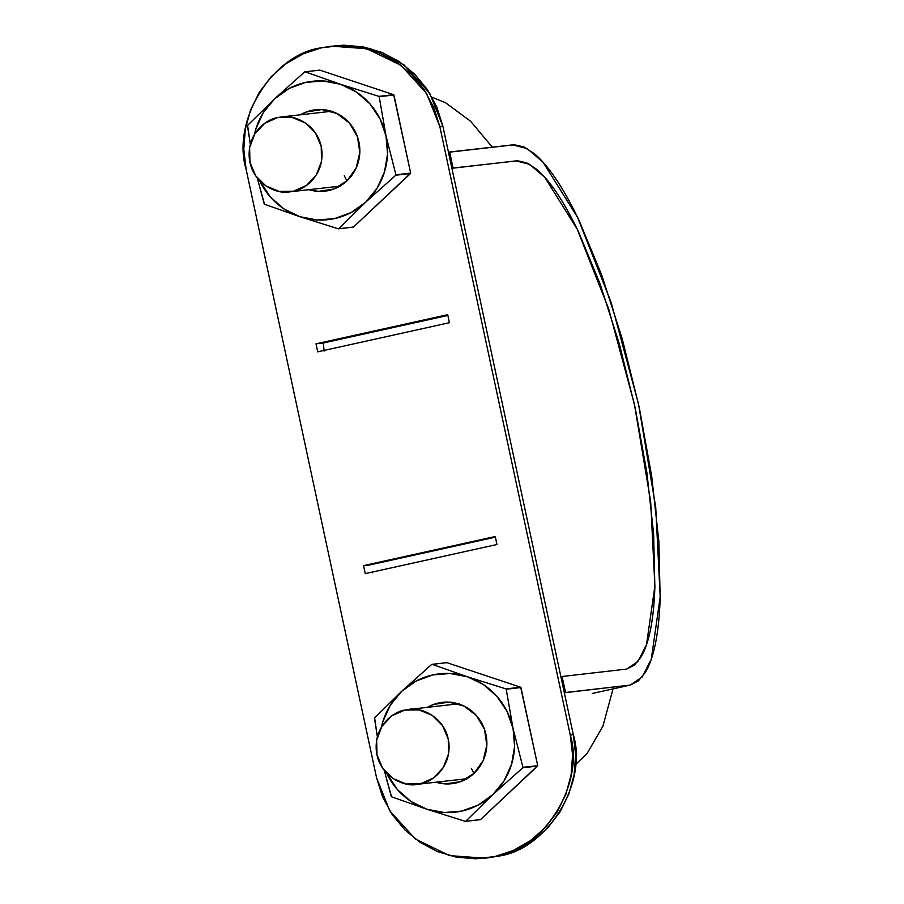 <?xml version="1.0" encoding="UTF-8"?>
<svg xmlns="http://www.w3.org/2000/svg" width="904" height="904" viewBox="0 0 904 904"><rect width="100%" height="100%" fill="white"/><g stroke="black" fill="none" stroke-linecap="round" stroke-linejoin="round"><path stroke-width="1.36" d="M630.235 685.085L564.333 692.769L565.531 692.509L562.096 676.497L626.698 669.084L637.851 661.558L646.484 644.801L654.891 586.12L650.688 501.844L634.472 404.563L608.674 308.863L577.17 229.107L544.694 177.195L529.597 164.336L516.06 160.889L451.898 168.291L453.085 168.031L449.65 152.008L448.463 152.279L514.399 144.776L523.868 146.934L534.128 153.522C541.259 159.42 548.626 168.054 556.231 179.41C563.847 190.789 571.543 204.632 579.294 220.96L601.793 275.223L622.212 338.785L639.241 407.342L651.716 476.431L658.869 541.485L660.169 598.165C659.604 615.421 658.078 630.314 655.581 642.834C653.095 655.343 649.693 665.197 645.366 672.384L638.348 680.927L630.235 685.085L565.531 692.509L562.096 676.497L626.698 669.084L634.325 665.174L640.925 657.14C645.004 650.371 648.202 641.106 650.552 629.342C652.891 617.568 654.326 603.556 654.858 587.317L653.637 534.004L646.914 472.792L635.173 407.806L619.15 343.305L599.94 283.517L578.786 232.464C571.475 217.107 564.243 204.078 557.09 193.377C549.926 182.687 542.999 174.574 536.287 169.025L526.636 162.833L517.721 160.788L453.085 168.031L449.65 152.008L512.636 144.877L527.021 148.538L543.055 162.2L577.588 217.389L611.07 302.162L638.495 403.896L655.728 507.302L660.202 596.877L651.275 659.265L642.089 677.085L630.235 685.085L592.278 693.481M562.096 676.497L560.898 676.757L562.096 676.497M293.472 191.23C303.733 190.089 324.389 176.054 321.813 150.098C318.671 123.882 292.659 114.006 281.336 116.955L277.686 117.554C267.426 118.706 246.769 132.741 249.346 158.686C252.487 184.913 278.5 194.778 289.822 191.84L293.472 191.23L306.512 185.41L316.366 174.867L321.53 161.206L321.214 146.504L315.485 133.012L305.19 122.774L291.924 117.35L277.686 117.554L264.646 123.385L254.792 133.916L249.628 147.578L249.945 162.279L255.674 175.772L265.968 186.009L279.234 191.445L293.472 191.23M420.507 783.768C430.756 782.627 451.424 768.592 448.847 742.647C445.695 716.42 419.693 706.555 408.371 709.493L404.709 710.103C394.46 711.245 373.793 725.279 376.38 751.224C379.522 777.451 405.534 787.316 416.857 784.378L420.507 783.768L433.547 777.948L443.389 767.406L448.553 753.755L448.248 739.054L442.508 725.562L432.225 715.313L418.947 709.889L404.709 710.103L391.681 715.923L381.827 726.466L376.663 740.127L376.968 754.817L382.708 768.321L392.991 778.559L406.269 783.983L420.507 783.768M334.017 45.855L343.859 45.2L363.25 46.872L381.974 52.421L399.319 61.63L414.608 74.128L427.276 89.451L436.813 107.011L442.858 126.131L439.807 126.47L426.62 93.53L401.048 65.359L366.877 48.737L331.44 46.149L321.508 47.799C272.635 53.924 231.175 120.752 246.125 169.319L376.584 777.869L246.125 169.319L243.797 149.375L245.278 129.385L250.521 110.096L259.312 92.264L271.313 76.569L286.082 63.619L303.021 53.901L321.508 47.799L340.808 45.55L360.199 47.223L378.923 52.771L396.268 61.969L411.557 74.478L424.225 89.801L433.75 107.361L439.807 126.47L570.266 735.031L572.594 754.964L571.102 774.965L565.87 794.254L557.079 812.086L545.067 827.77L530.309 840.731L513.359 850.438L494.883 856.54L475.583 858.8L456.192 857.128L437.468 851.579L420.123 842.37L404.822 829.872L392.166 814.549L382.629 796.989L376.584 777.869L389.76 810.82L415.331 838.991L449.514 855.613L484.951 858.201L497.934 856.201L487.527 857.907M495.245 536.501L363.544 565.633L365.261 573.633L496.963 544.502L495.245 536.501L363.544 565.633L369.939 564.91L495.392 537.157L369.939 564.91L363.544 565.633L365.261 573.633L496.963 544.502L495.245 536.501M324.039 350.436L323.338 342.989L447.853 315.451L323.338 342.989L315.993 343.825L317.711 351.837L449.412 322.705L447.695 314.694L315.993 343.825L317.711 351.837L449.412 322.705L447.695 314.694L315.993 343.825L323.338 342.989L324.107 351.114M331.44 46.149L369.928 48.387L404.099 65.009L429.671 93.18L442.858 126.131L573.317 734.681C588.267 783.248 546.807 850.076 497.934 856.201L494.883 856.54C543.756 850.415 585.216 783.598 570.266 735.031L573.317 734.681L570.266 735.031L439.807 126.47L442.858 126.131L573.317 734.681L575.645 754.625L574.153 774.615L568.921 793.904L560.13 811.736L548.118 827.431L533.36 840.381L516.41 850.099L497.934 856.201L484.951 858.201M372.606 572.808L372.358 572.062M465.357 821.363A80.286 77.733 -96.5 0 0 465.752 821.273L492.759 794.684A69.631 67.416 83.5 0 1 426.914 809.249L465.357 821.363L480.103 819.691A80.286 77.733 -96.5 0 0 480.51 819.6L465.357 821.363L480.51 819.6L537.586 766.072A80.286 77.733 -96.5 0 0 537.711 765.665L480.51 819.6L465.752 821.273L492.759 794.684L522.828 767.745A80.286 77.733 -96.5 0 0 522.953 767.338L513.054 728.454A69.631 67.416 83.5 0 1 492.759 794.684L478.34 804.989L461.797 811.08L444.248 812.538L426.914 809.249A69.631 67.416 83.5 0 1 386.652 773.236L397.466 789.667L410.958 801.441L426.914 809.249L465.357 821.363M401.636 691.357A69.631 67.416 83.5 0 1 467.492 676.791L432.112 664.327A80.286 77.733 -96.5 0 0 431.705 664.417L401.636 691.357L374.629 717.957A80.286 77.733 -96.5 0 0 374.505 718.352L377.533 737.811L374.629 717.957L401.636 691.357L416.066 681.051L432.609 674.96L450.147 673.503L467.492 676.791L483.448 684.588L496.94 696.374L507.031 711.335L513.054 728.454L514.591 746.568L511.528 764.434L504.082 780.841L492.759 794.684L522.828 767.745L537.586 766.072L522.953 767.338L537.711 765.665L520.964 687.548A80.286 77.733 -96.5 0 0 520.681 687.232L537.711 765.665L522.953 767.338L513.054 728.454L506.206 689.221A80.286 77.733 -96.5 0 0 505.935 688.904L467.492 676.791A69.631 67.416 83.5 0 1 513.054 728.454L506.206 689.221L520.964 687.548L505.935 688.904L520.681 687.232L446.858 662.655L520.681 687.232L505.935 688.904L467.492 676.791L432.112 664.327L446.858 662.655L431.705 664.417L401.636 691.357A69.631 67.416 83.5 0 0 381.42 727.132L382.878 721.607L390.325 705.188L401.636 691.357M384.313 770.513L391.251 796.469A80.286 77.733 -96.5 0 0 391.534 796.786L426.914 809.249L391.534 796.786L384.302 770.513M435.977 782.209L445.469 783.904L460.769 781.598L474.001 773.406L483.154 760.592L486.838 745.099L484.487 729.302L476.453 715.584L463.978 706.035L448.938 702.125L433.637 704.442L427.502 707.323M427.513 707.323A40.962 39.663 83.5 0 1 479.256 719.121A40.962 39.663 83.5 0 1 474.001 773.406A40.962 39.663 83.5 0 1 435.999 782.209M471.3 768.287L474.001 773.406M338.322 228.814A80.286 77.733 -96.5 0 0 338.717 228.735L365.736 202.134A69.631 67.416 83.5 0 1 299.879 216.7L338.322 228.814L353.068 227.153A80.286 77.733 -96.5 0 0 353.475 227.062L338.322 228.814L353.475 227.062L410.552 173.523A80.286 77.733 -96.5 0 0 410.676 173.116L353.475 227.062L338.717 228.735L365.736 202.134L395.805 175.195A80.286 77.733 -96.5 0 0 395.918 174.788L386.019 135.905A69.631 67.416 83.5 0 1 365.736 202.134L351.306 212.451L334.762 218.542L317.225 219.988L299.879 216.7A69.631 67.416 83.5 0 1 259.629 180.687L270.443 197.117L283.924 208.903L299.879 216.7L338.322 228.814M254.386 134.594L255.843 129.057L263.29 112.65L274.613 98.819A69.631 67.416 83.5 0 1 340.458 84.253L305.077 71.789A80.286 77.733 -96.5 0 0 304.671 71.879L274.613 98.819L247.594 125.407A80.286 77.733 -96.5 0 0 247.47 125.814L250.498 145.273L247.594 125.407L274.613 98.819L289.031 88.502L305.586 82.411L323.123 80.965L340.458 84.253L356.413 92.05L369.906 103.824L380.008 118.786L386.019 135.905L387.556 154.019L384.494 171.896L377.058 188.303L365.736 202.134L395.805 175.195L410.552 173.523L395.918 174.788L410.676 173.116L393.929 95.01A80.286 77.733 -96.5 0 0 393.647 94.694L410.676 173.116L395.918 174.788L386.019 135.905L379.183 96.683A80.286 77.733 -96.5 0 0 378.9 96.366L340.458 84.253A69.631 67.416 83.5 0 1 386.019 135.905L379.183 96.683L393.929 95.01L378.9 96.366L393.647 94.694L319.824 70.116L393.647 94.694L378.9 96.366L340.458 84.253L305.077 71.789L319.824 70.116L304.671 71.879L274.613 98.819A69.631 67.416 83.5 0 0 254.397 134.583M257.278 177.975L264.217 203.92A80.286 77.733 -96.5 0 0 264.499 204.236L299.879 216.7L264.499 204.236L257.278 177.975M308.953 189.67L318.434 191.365L333.734 189.049L346.978 180.868L356.131 168.054L359.815 152.561L357.453 136.753L349.43 123.034L336.943 113.497L321.903 109.587L306.603 111.904L300.467 114.785A40.962 39.663 83.5 0 1 352.221 126.583A40.962 39.663 83.5 0 1 346.978 180.868A40.962 39.663 83.5 0 1 308.965 189.67M344.277 175.738L346.978 180.868M575.373 764.784L587.137 753.382L602.945 726.149L613.025 688.893M492.341 147.182L470.622 121.272L445.446 102.672L432.055 97.259M332.209 111.192L281.336 116.955M340.695 186.077L289.822 191.84M459.243 703.73L408.371 709.493M467.718 778.615L416.857 784.378"/></g></svg>
